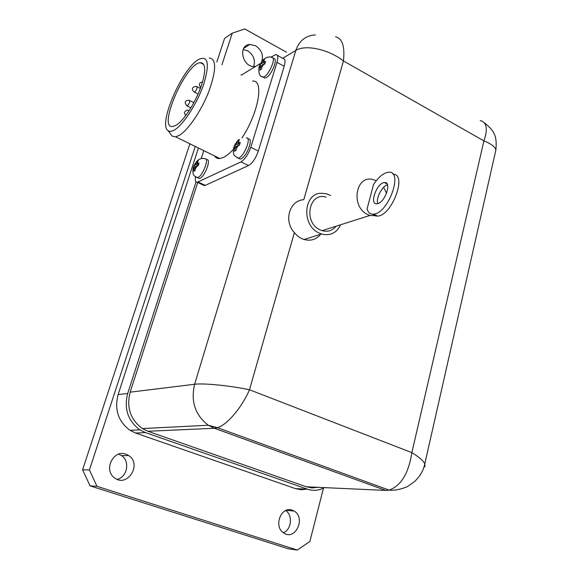 <?xml version="1.0" encoding="UTF-8"?>
<svg xmlns="http://www.w3.org/2000/svg" width="579" height="579" viewBox="0 0 579 579"><rect width="100%" height="100%" fill="white"/><g stroke="black" fill="none" stroke-linecap="round" stroke-linejoin="round"><path stroke-width="0.87" d="M117.219 479.354C127.387 477.016 130.224 460.978 121.51 455.586L118.681 454.175M125.918 454.168L128.748 455.593C142.333 464.155 127.242 488.111 114.497 477.827C103.163 470.083 113.426 449.159 125.918 454.168M253.703 66.52C255.614 60.158 253.609 54.925 247.682 50.829L243.151 49.526M255.614 66.44L254.883 66.52C242.652 67.938 237.376 45.162 249.766 44.453L255.614 45.748C261.614 49.932 263.64 55.244 261.686 61.678M283.355 532.723C291.584 529.691 293.039 515.1 285.628 510.569M292.243 510.179L294.045 511.011C306.146 517.59 295.42 541.112 283.826 533.049C273.122 526.868 281.054 505.662 292.243 510.179M322.901 230.406L322.713 230.833M320.636 234.292C316.279 239.54 310.749 241.277 304.062 239.496C300.327 238.302 297.107 236.008 294.393 232.628C283.384 221.055 289.478 200.312 303.801 199.697L343.448 60.947C344.983 46.494 342.355 38.453 335.567 36.803M340.618 224.768C336.573 233.019 330.204 236.102 321.526 234.017L319.195 233.098C301.507 225.723 303.251 193.451 321.142 193.248L326.23 193.712L330.58 195.463M336.059 226.223C332.404 230.681 327.757 232.165 322.112 230.659L320.093 229.863C303.049 222.604 308.868 191.627 326.035 197.121M377.009 215.815L369.909 215.453L367.803 214.585C350.027 206.696 355.832 173.751 373.694 179.787L376.227 180.742M383.645 187.306L386.526 193.248M387.489 184.766C382.126 186.018 375.691 198.525 377.798 203.591M377.906 203.555L376.98 203.765C368.859 205.053 376.784 182.703 384.456 182.559C391.838 181.365 385.6 201.521 377.906 203.555M272.875 58.103L273.679 58.544C278.354 58.009 271.935 74.742 266.354 77.572L264.907 78.056L263.706 77.412M261.686 63.495L263.141 59.695L264.617 58.79L263.17 62.597L265.623 61.367L264.798 64.001L262.345 65.224L261.332 69.292L259.855 70.175L260.868 66.115L258.885 67.569L259.71 64.957L261.686 63.495L263.539 64.508M206.059 159.326L206.746 159.659C211.516 158.603 205.14 176.277 199.994 178.296L199.263 178.527L197.982 177.919M195.593 164.66L197.084 160.868L198.358 160.224L196.867 164.023L199.01 163.162L198.163 165.782L196.02 166.629L194.971 170.653L193.697 171.283L194.747 167.259L193.075 168.315L193.914 165.717L195.593 164.66L197.982 165.811M247.747 138.634L248.29 138.909C253.645 137.845 246.994 156.446 241.153 158.776L240.213 159.066L238.671 158.299M236.384 144.2L237.918 140.176L239.38 139.43L237.846 143.469L240.278 142.477L239.409 145.264L236.977 146.241L235.906 150.526L234.452 151.242L235.523 146.965L233.576 148.166L234.444 145.401L236.384 144.2L238.787 145.401M214.548 155.917C215.764 157.908 217.552 158.791 219.911 158.545L223.501 157.408C226.505 155.925 229.798 153.211 233.388 149.288M242.008 137.896C258.589 112.999 264.357 79.453 252.524 81.096M170.552 133.952L172.166 136.137L175.618 136.825L178.983 135.515C187.835 130.63 201.391 110.784 208.903 91.323C216.387 70.088 216.51 58.964 209.287 57.965M174.366 129.978C171.688 131.513 169.604 131.73 168.091 130.637C157.72 124.796 181.842 68.706 198.546 59.492C208.093 55.128 209.844 63.292 203.815 83.969C197.381 103.149 183.319 124.955 174.366 129.978M202.52 82.037C197.714 99.016 184.209 120.845 175.936 125.288L173.114 126.417C156.706 130.145 185.548 63.024 200.356 62.72C205.248 62.822 205.965 69.263 202.52 82.037M315.345 34.935C305.741 35.471 299.234 40.639 295.826 50.445C305.299 44.257 328.51 49.251 343.448 60.947L483.914 140.907C490.789 143.592 494.784 146.574 495.906 149.838L494.886 154.361M423.734 467.666L424.993 466.102L424.783 463.96C423.43 460.819 419.131 457.048 411.864 452.64L249.491 389.768C230.326 385.672 203.468 383.001 194.616 384.268C190.6 401.5 195.174 415.157 208.339 425.239L214.382 428.265L217.422 427.678C227.149 424.848 241.87 407.551 249.491 389.768L294.393 232.628M196.867 164.023L198.438 164.776M193.914 165.717L195.992 166.716M197.084 160.868L197.808 161.223M194.747 167.259L195.673 167.707M234.444 145.401L236.862 146.61M237.918 140.176L238.765 140.596M237.846 143.469L239.641 144.366M235.523 146.965L236.587 147.493M260.868 66.115L261.889 66.672M259.71 64.957L262.034 66.223M263.141 59.695L263.944 60.136M263.17 62.597L264.907 63.552M270.806 57.198L275.959 54.571C278.014 54.86 278.354 57.451 276.979 62.344L250.787 147.261C248.21 154.528 244.946 159.399 240.987 161.867L197.28 182.262C195.499 182.327 194.92 180.496 195.536 176.769M277.312 55.316L283.109 58.53C285.194 58.834 285.556 61.432 284.195 66.317L258.314 151.047C255.759 158.299 252.487 163.14 248.5 165.572L205.256 185.381L204.409 185.642L202.867 184.911M201.21 158.624L203.794 150.641M241.342 75.111L260.608 63.4M373.498 184.6C378.449 177.073 383.407 172.962 388.379 172.267C403.816 169.98 388.661 213.376 373.621 214.121C370.249 214.418 368.07 212.667 367.086 208.867L373.498 184.6M372.558 214.165L374.751 215.793L377.588 216.105C392.149 215.518 407.486 173.801 393.069 174.315M324.392 487.619C318.906 490.594 313.253 491.122 307.42 489.19L145.503 432.6L139.85 429.842C127.901 420.882 123.848 408.76 127.698 393.467L196.028 181.878M307.42 489.19L295.413 488.604L301.109 489.711L306.848 489.161M310.728 487.815L312.204 487.062M241.009 74.937L241.921 74.763M197.736 182.479L130.145 392.178C126.309 407.507 130.391 419.645 142.398 428.576L147.92 431.261L306.356 486.794L312.211 487.931L318.11 487.33M127.698 393.467L118.094 394.625C114.273 409.635 118.254 421.534 130.029 430.32L135.595 433.027L145.503 432.6M118.094 394.625L198.438 148.014M295.413 488.604L135.595 433.027M323.487 488.097L309.866 541.466L297.317 550.05L288.371 548.805L90.035 485.861L96.961 486.309L89.427 469.974L195.232 146.444M221.952 64.739L232.28 33.162L244.765 28.95L286.54 52.255M297.317 550.05L96.961 486.309M89.427 469.974L82.602 469.764L90.035 485.861M216.807 61.989L224.543 38.46L232.28 33.162M189.876 143.816L82.602 469.764M480.237 120.562C486.801 122.249 488.032 129.023 483.914 140.907L411.864 452.64C408.622 473.332 401.037 485.817 389.11 490.109L385.701 490.427L306.356 486.794M495.906 149.852L424.776 463.953C423.365 470.669 419.905 476.582 414.398 481.692L408.181 486.085C407.992 486.649 396.919 491.173 389.102 490.109M261.846 76.493L262.953 77.007C267.954 77.398 277.131 56.959 271.732 57.473C269.72 56.402 267.158 56.945 264.06 59.087M260.398 64.283L262.41 61.2M263.886 60.296L264.473 61.808M263.648 64.435L261.621 67.533M260.145 68.423L259.573 66.896M196.129 177.123L197.323 177.608C202.151 177.406 209.982 157.64 204.821 158.726C202.23 158.002 199.82 158.617 197.605 160.564M194.479 165.218L196.339 162.373M197.613 161.729L197.989 163.459M197.142 166.072L195.275 168.923M194.008 169.553L193.639 167.816M236.76 157.474L238.179 158.053C243.687 157.886 252.126 136.796 246.263 137.882M235.11 144.837L237.151 141.768M238.606 141.03L239.134 142.818M238.266 145.597L236.21 148.68M234.756 149.404L234.242 147.602M189.246 110.48L186.822 110.126L185.048 111.515C184.136 112.435 184.39 113.737 185.816 115.416M186.807 105.834L187.111 105.971C189.246 103.952 190.035 102.099 189.471 100.428L187.98 100.225C184.687 101.014 184.397 102.924 187.111 105.971L190.882 107.882M194.088 91.981L194.385 92.126C195.731 91.279 196.657 89.673 197.171 87.291L196.78 86.575C193.306 85.96 190.332 88.913 194.385 92.126L198.076 94.03M282.668 58.284L295.826 50.445L194.616 384.268L130.145 392.178M205.256 185.381L198.119 181.994M248.5 165.572L240.987 161.867M284.195 66.317L276.979 62.344M258.314 151.047L250.787 147.261M147.92 431.261L214.382 428.265L385.701 490.427M121.51 455.586L128.748 455.593M243.723 48.368L249.766 44.453M286.127 510.36L294.045 511.011M304.062 239.496L321.526 234.017M322.112 230.659L369.909 215.453M384.456 182.559L387.112 183.941M264.907 78.056L262.953 77.007C259.761 76.689 258.422 73.547 258.922 67.584M262.757 60.346L260 64.587M199.263 178.527L197.323 177.608C194.819 175.705 192.242 176.979 193.111 168.33M196.751 161.411L194.146 165.435M240.213 159.066L238.179 158.053C233.757 155.49 232.924 155.404 233.612 148.181M237.556 140.784L234.719 145.09M219.911 158.545L175.618 136.825M168.091 130.637L172.166 136.137M193.864 102.671L189.782 100.587M200.363 88.428L197.084 86.727M202.534 81.972C199.169 82.536 198.561 84.396 200.696 87.538M200.356 62.72L203.707 64.501M204.409 185.642L197.28 182.262M373.621 214.121L377.588 216.105M130.029 430.32L139.85 429.842M142.398 428.576L208.339 425.239M484.087 122.553C494.835 131.064 497.064 136.485 495.899 149.831M208.426 425.268L217.429 427.678L389.11 490.109"/></g></svg>
